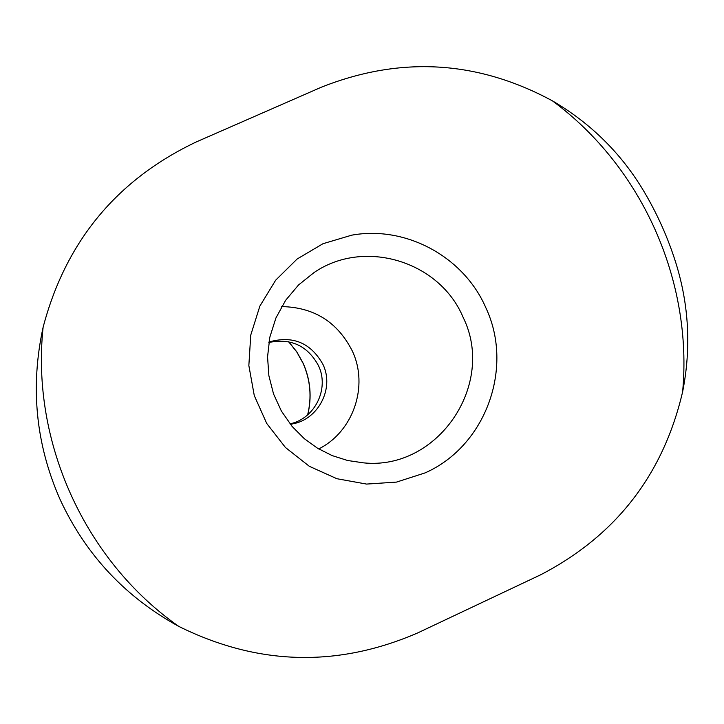 <?xml version="1.0" encoding="UTF-8"?>
<svg xmlns="http://www.w3.org/2000/svg" width="724" height="724" viewBox="0 0 724 724"><rect width="100%" height="100%" fill="white"/><g stroke="black" fill="none" stroke-linecap="round" stroke-linejoin="round"><path stroke-width="1.09" d="M59.793 498.791C35.72 443.848 30.164 386.661 43.114 327.248C65.703 241.499 116.745 179.742 196.231 141.958L321.257 87.242C400.499 55.848 477.55 60.382 552.412 100.844C590.938 123.397 621.464 153.615 643.98 191.489C657.419 214.159 668.08 238.069 675.954 263.219C689.022 305.392 691.257 348.253 682.623 391.82C663.202 474.772 615.843 535.778 540.566 574.838L417.784 632.885C337.484 667.691 257.844 665.537 178.846 626.432C125.75 597.318 86.382 555.453 60.725 500.836L59.793 498.791L60.725 500.836M351.746 235.164L322.995 243.707L297.112 259.02L275.645 280.224L259.871 306.089L250.748 335.103L248.848 365.539L254.278 395.594L266.731 423.468L285.455 447.504L309.32 466.292L336.895 478.718L366.552 484.075L396.526 482.094L425.06 472.908C485.714 446.246 514.266 367.72 485.777 307.591C463.731 256.785 406.028 225.354 351.746 235.164M290.007 423.839C314.922 418.734 329.61 388.598 318.479 365.647C307.564 345.692 291.021 337.981 268.839 342.488M290.315 424.228C317.465 421.214 334.95 388.978 322.931 364.362C310.723 342.705 292.722 335.257 268.912 342.009M318.714 448.943C353.339 431.703 368.914 386.055 352.317 351.013C337.601 322.026 314.053 307.22 281.663 306.587M43.114 327.248C30.851 441.912 84.98 560.783 178.846 626.432M682.623 391.82C692.94 280.885 642.125 166.927 552.412 100.844M307.727 414.807C312.008 397.141 310.496 379.991 303.202 363.339L296.858 351.936L288.713 341.737M463.107 317.302C439.649 261.183 364.217 238.133 314.098 272.523L298.532 284.975L285.636 300.306L275.935 317.945L269.817 337.239L267.554 356.905L268.876 375.684L273.536 393.947L281.383 411.06L292.143 426.463L304.279 438.654L317.565 448.247L332.135 455.586L347.629 460.5L363.638 462.871C437.948 470.555 496.302 384.227 463.107 317.302M288.586 341.71L296.75 351.927L303.112 363.358C310.415 380.028 311.926 397.214 307.628 414.897"/></g></svg>

